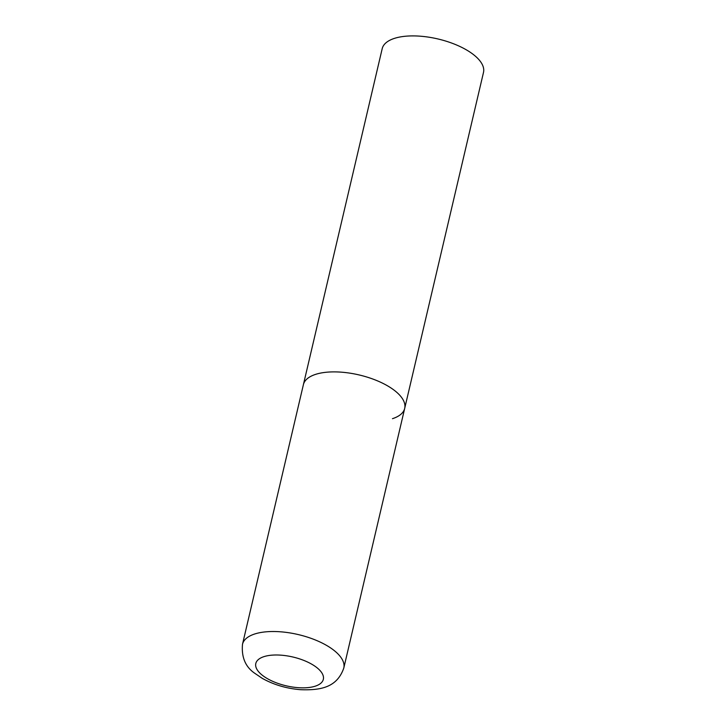 <?xml version="1.0" encoding="UTF-8"?>
<svg xmlns="http://www.w3.org/2000/svg" width="726" height="726" viewBox="0 0 726 726"><rect width="100%" height="100%" fill="white"/><g stroke="black" fill="none" stroke-linecap="round" stroke-linejoin="round"><path stroke-width="1.09" d="M387.43 385.769A52.018 22.17 -166.8 0 0 335.267 371.894A52.018 22.17 -166.8 0 0 303.395 384.644A52.018 22.17 13.2 0 1 315.628 374.362A52.018 22.17 13.2 0 1 374.217 379.553A52.018 22.17 13.2 0 1 404.691 408.402A52.018 22.17 -166.8 0 0 387.43 385.769M242.502 644.271C241.35 657.302 245.479 667.003 254.899 673.374L262.231 678.338C273.802 684.79 286.616 688.575 300.673 689.7C321.446 690.48 337.191 687.068 343.797 668.029A52.018 22.17 -166.8 0 0 326.537 645.387A52.018 22.17 -166.8 0 0 274.374 631.52A52.018 22.17 -166.8 0 0 242.502 644.271L382.203 48.66A52.018 22.17 13.2 0 1 394.436 38.378A52.018 22.17 13.2 0 1 453.024 43.569A52.018 22.17 13.2 0 1 483.498 72.418L404.691 408.402A52.018 22.17 13.2 0 1 392.467 418.684M311.826 664.245A34.676 14.783 -166.8 0 0 263.955 656.64A34.676 14.783 -166.8 0 0 267.313 678.592A34.676 14.783 -166.8 0 0 315.184 686.197A34.676 14.783 -166.8 0 0 311.826 664.245M404.691 408.402L343.797 668.029"/></g></svg>

